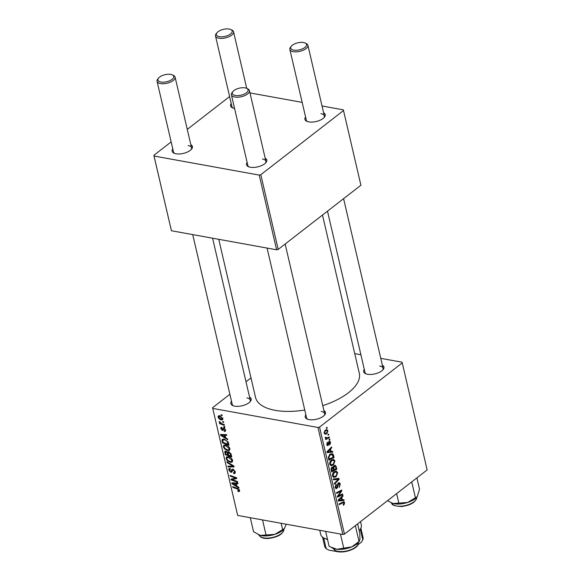 <?xml version="1.0" encoding="UTF-8"?>
<svg xmlns="http://www.w3.org/2000/svg" width="581" height="581" viewBox="0 0 581 581"><rect width="100%" height="100%" fill="white"/><g stroke="black" fill="none" stroke-linecap="round" stroke-linejoin="round"><path stroke-width="0.87" d="M323.9 410.556A10.422 4.648 166.9 0 1 324.692 414.936A10.422 4.648 166.9 0 1 309.056 419.62A10.422 4.648 166.9 0 1 307.088 419.032A10.422 4.648 166.9 0 1 305.86 414.754M324.227 415.444A9.267 4.132 -13.1 0 0 324.619 413.636A9.267 4.132 -13.1 0 0 321.206 411.384M249.561 397.084A10.422 4.648 166.9 0 1 250.346 401.464A10.422 4.648 166.9 0 1 234.709 406.148A10.422 4.648 166.9 0 1 232.741 405.56A10.422 4.648 166.9 0 1 231.514 401.282M249.888 401.972A9.267 4.132 -13.1 0 0 250.273 400.164A9.267 4.132 -13.1 0 0 246.86 397.912M382.349 365.195A10.422 4.648 166.9 0 1 383.133 369.581A10.422 4.648 166.9 0 1 367.504 374.266A10.422 4.648 166.9 0 1 365.536 373.677A10.422 4.648 166.9 0 1 364.302 369.4M382.676 370.082A9.267 4.132 -13.1 0 0 383.068 368.281A9.267 4.132 -13.1 0 0 379.654 366.03M304.756 410.033A53.27 23.756 166.9 0 1 275.176 410.331A53.27 23.756 166.9 0 1 255.531 397.389L218.746 239.314M234.579 108.444A10.422 4.648 166.9 0 1 234.426 108.415A10.422 4.648 166.9 0 1 232.458 107.826A10.422 4.648 166.9 0 1 231.231 103.549M190.829 144.705A10.422 4.648 166.9 0 1 191.614 149.085A10.422 4.648 166.9 0 1 175.978 153.776A10.422 4.648 166.9 0 1 174.009 153.181A10.422 4.648 166.9 0 1 172.782 148.903M191.156 149.593A9.267 4.132 -13.1 0 0 191.548 147.792A9.267 4.132 -13.1 0 0 188.128 145.54M265.176 158.177A10.422 4.648 166.9 0 1 265.96 162.557A10.422 4.648 166.9 0 1 250.324 167.241A10.422 4.648 166.9 0 1 248.356 166.653A10.422 4.648 166.9 0 1 247.128 162.375M265.502 163.065A9.267 4.132 -13.1 0 0 265.887 161.257A9.267 4.132 -13.1 0 0 262.474 159.005M323.624 112.823A10.422 4.648 166.9 0 1 324.409 117.202A10.422 4.648 166.9 0 1 308.772 121.887A10.422 4.648 166.9 0 1 306.804 121.298A10.422 4.648 166.9 0 1 305.577 117.021M323.951 117.703A9.267 4.132 -13.1 0 0 324.336 115.902A9.267 4.132 -13.1 0 0 320.923 113.651M329.79 439.083L329.957 439.817L329.224 440.209L329.049 439.454L329.79 439.083M328.635 434.13L328.802 434.864L328.069 435.249L327.895 434.501L328.635 434.13M334.946 460.929L333.392 465.003L330.996 465.715L329.761 464.197C329.587 462.353 330.124 460.973 331.381 460.058L333.53 459.375L334.946 460.929L334.133 460.784M332.637 451.321L332.819 452.12L327.154 452.643L326.943 451.749L331.62 446.971L331.795 447.711L330.509 448.982L331.097 451.495L332.637 451.321M336.152 466.449L336.813 469.274L331.628 471.888L331.061 469.041L331.947 467.204L333.371 467.247L334.155 465.599L335.193 465.301L336.152 466.449L335.201 466.274M332.848 466.892L333.371 467.247L332.201 467.037M338.919 478.33L339.137 479.267L334.489 484.162L334.315 483.414L338.302 479.231L333.479 479.841L333.298 479.049L338.919 478.33M344.075 503.052L342.928 502.805L339.253 504.649L339.079 503.909L343.923 501.744L344.656 502.659L343.908 504.94L343.451 505.223L343.211 504.533L344.075 503.052L342.245 502.311M342.536 493.865L342.71 494.605L337.525 497.205L337.343 496.428L341.032 491.177L336.639 493.429L336.472 492.681L341.65 490.066L341.831 490.843L338.149 496.109L342.536 493.865M344.453 534.099L427.151 469.927L402.248 362.922L319.55 427.093L344.453 534.099L342.863 534.484L317.96 427.471L319.55 427.093M343.894 499.689L344.075 500.481L338.403 501.011L338.2 500.11L342.877 495.339L343.051 496.072L341.766 497.351L342.354 499.856L343.894 499.689M340.321 484.017L339.166 487.495L339.732 484.416L338.578 483.617L337.808 486.704L336.929 488.367L336.087 488.65L335.164 487.401L336.108 484.234L336.435 484.844L335.745 486.98L336.726 487.655L338.36 482.92L339.26 482.637L340.321 484.017L339.544 483.879M337.989 483.276L339.057 483.472L337.837 483.479M335.215 487.597L336.726 487.655M337.677 472.673L336.123 476.747L333.726 477.466L332.499 475.941C332.317 474.096 332.862 472.723 334.111 471.808L336.261 471.118L337.677 472.673L336.871 472.527M327.001 445.213L328.178 445.424L326.805 444.676L327.495 442.163L327.256 444.363L327.924 444.755L329.158 441.306L330.596 442.235L329.797 444.93L329.5 444.291L330.146 442.548L329.369 442.01L328.178 445.424L327.531 445.634M328.788 441.742L329.688 441.909L328.708 441.887M326.733 444.269L327.924 444.755M329.158 441.306L329.776 441.117M333.596 455.439L334.082 457.53L328.897 460.145L328.338 457.429L329.921 454.364L332.179 453.652L333.211 454.393L333.596 455.439L332.819 455.301M327.931 430.768L326.914 433.622L325.12 434.239L324.096 433.063L325.193 430.187L326.885 429.62L327.931 430.768L327.212 430.637M325.549 438.335L326.304 438.473L325.229 437.907L325.237 437.304L327.778 437.689L329.296 436.956L329.463 437.704L325.694 439.606L325.527 438.858L326.304 438.473L325.868 438.444M325.215 437.508L326.377 438.081L325.222 437.871M327.052 427.333L327.226 428.074L326.486 428.458L326.311 427.71L327.052 427.333M225.559 444.93C227.541 445.271 228.987 446.52 229.902 448.663L229.495 450.311L227.767 450.602L224.782 449.135L223.351 446.862L223.787 445.162L225.559 444.93L224.411 445.816L224.084 447.021L225.123 448.641L227.629 449.876L228.812 449.701L229.161 448.481L225.66 445.649L224.411 445.816M225.668 437.82L227.57 438.996L227.759 439.788L220.751 435.38L220.548 434.479L226.561 434.646L226.728 435.38L225.087 435.307L225.668 437.82M239.612 490.393L239.423 491.482L237.985 491.417L237.731 490.669L238.29 490.836L238.871 490.211L237.469 489.035L232.858 487.386L232.683 486.646L237.462 488.345L239.612 490.393M238.29 490.836L239.394 489.805M234.296 472.789L234.535 471.576L233.155 469.949L232.654 470.044L232.037 471.765L230.868 472.346L228.747 470.073L229.052 468.533L230.214 468.359L230.446 469.107L229.48 470.225L230.657 471.605L231.913 469.368L232.923 469.201L235.276 471.75L235.022 473.406L233.671 473.559L233.424 472.811L235.327 472.004M232.037 471.765L231.71 472.193M230.417 468.99L229.677 469.194L230.323 468.7M230.657 471.605L232.436 470.428M226.902 461.786L233.86 466.006L234.078 466.942L228.086 466.892L227.912 466.151L233.046 466.194L227.084 462.578L226.902 461.786M228.289 456.673C230.272 457.022 231.717 458.264 232.632 460.413L232.226 462.055L230.497 462.345L227.512 460.878L226.082 458.612L226.517 456.913L228.289 456.673L227.149 457.567L226.815 458.765L227.861 460.392L230.359 461.619L231.55 461.445L231.892 460.225L228.398 457.392L227.149 457.567M221.056 414.674L221.993 415.008L222.16 415.742L221.238 415.43L221.056 414.674M229.88 394.281L212.581 407.709L237.673 515.427L342.863 534.484M212.769 408.414L317.96 427.471M225.646 451.11L224.687 451.858L225.871 451.139L227.621 452.388L228.674 451.735L231.093 454.117L231.754 456.949L225.232 454.625L224.97 451.27M228.493 451.713L227.621 452.388L227.897 451.851M236.925 486.181L238.827 487.357L239.009 488.156L232.008 483.741L231.797 482.847L237.818 483.007L237.985 483.748L236.336 483.675L236.925 486.181M233.489 480.088L237.469 481.533L237.644 482.281L231.122 479.942L230.94 479.165L235.77 478.105L230.243 476.159L230.069 475.418L236.59 477.742L236.772 478.519L231.957 479.594L233.489 480.088M221.993 428.015L221.325 428.829L222.131 429.715L223.097 428.219L223.83 428.001L225.551 429.969L225.312 431.32L224.339 431.429L224.084 430.681L224.825 430.601L224.978 429.831L224.055 428.742L222.4 430.463L220.751 428.691L220.962 427.405L221.739 427.267L221.993 428.015L221.463 428.103L221.906 427.761M223.039 430.354L222.4 430.463L223.358 429.722M222.479 429.708L224.135 428.088M223.322 428.044L223.83 428.001M228.115 441.945L229.016 445.199L222.501 442.875L221.957 440.231L222.363 439.33L224.07 439.12L228.115 441.945M219.545 415.705L222.879 418.509L222.581 419.765L221.477 419.925C219.916 419.707 218.768 418.756 218.049 417.078L218.34 415.865L219.545 415.705M222.639 421.465L223.569 421.799L223.743 422.532L222.814 422.22L222.639 421.465M222.327 423.927L224.23 424.631L224.404 425.372L219.662 423.687L219.487 422.939L220.468 423.295L219.226 421.45L222.327 423.927M223.794 426.425L224.724 426.752L224.898 427.493L223.968 427.173L223.794 426.425M250.999 377.897L245.995 381.782M237.673 515.427L212.581 407.709M354.737 353.64L360.895 354.759M380.758 358.354L402.059 362.21L402.248 362.922M278.205 249.416L360.903 185.245L343.516 110.543L260.818 174.714L278.205 249.416L276.614 249.801L259.228 175.099L260.818 174.714M154.038 156.035L171.424 230.744L153.849 155.33L154.038 156.035L259.228 175.099M171.424 230.744L276.614 249.801M229.604 96.548L187.264 129.403M171.155 141.902L153.849 155.33M249.99 92.924L302.171 102.379M322.027 105.974L343.327 109.838L343.516 110.543M230.73 29.508A8.105 3.617 -13.1 0 0 229.197 29.05A8.105 3.617 -13.1 0 0 217.04 32.696A8.105 3.617 -13.1 0 0 219.386 36.661A8.105 3.617 -13.1 0 0 229.785 34.504A8.105 3.617 -13.1 0 0 230.73 29.508L231.884 30.038A9.267 4.132 166.9 0 1 233.547 31.766A9.267 4.132 166.9 0 1 228.907 36.756A9.267 4.132 166.9 0 1 218.921 38.215A9.267 4.132 166.9 0 1 215.5 35.964L231.95 106.635A9.267 4.132 -13.1 0 0 233.097 108.081M246.627 88.334A8.105 3.617 -13.1 0 0 245.095 87.876A8.105 3.617 -13.1 0 0 232.937 91.522A8.105 3.617 -13.1 0 0 235.283 95.487A8.105 3.617 -13.1 0 0 245.683 93.33A8.105 3.617 -13.1 0 0 246.627 88.334L247.782 88.864A9.267 4.132 166.9 0 1 249.445 90.592A9.267 4.132 166.9 0 1 244.804 95.582A9.267 4.132 166.9 0 1 234.818 97.042A9.267 4.132 166.9 0 1 231.398 94.79L247.847 165.462A9.267 4.132 -13.1 0 0 248.988 166.907M305.076 42.979A8.105 3.617 -13.1 0 0 303.543 42.522A8.105 3.617 -13.1 0 0 291.379 46.168A8.105 3.617 -13.1 0 0 293.732 50.133A8.105 3.617 -13.1 0 0 304.132 47.976A8.105 3.617 -13.1 0 0 305.076 42.979L306.231 43.51A9.267 4.132 166.9 0 1 307.894 45.238A9.267 4.132 166.9 0 1 303.253 50.22A9.267 4.132 166.9 0 1 293.267 51.687A9.267 4.132 166.9 0 1 289.846 49.436L306.296 120.1A9.267 4.132 -13.1 0 0 307.436 121.545M172.281 74.869A8.105 3.617 -13.1 0 0 170.749 74.404A8.105 3.617 -13.1 0 0 158.591 78.05A8.105 3.617 -13.1 0 0 160.937 82.023A8.105 3.617 -13.1 0 0 171.337 79.866A8.105 3.617 -13.1 0 0 172.281 74.869L173.436 75.399A9.267 4.132 166.9 0 1 175.099 77.12A9.267 4.132 166.9 0 1 170.458 82.11A9.267 4.132 166.9 0 1 160.472 83.57A9.267 4.132 166.9 0 1 157.059 81.325L173.501 151.99A9.267 4.132 -13.1 0 0 174.649 153.435M322.484 215.057L359.298 373.242A53.27 23.756 166.9 0 1 322.767 405.669M192.725 234.601L232.233 404.369A9.267 4.132 -13.1 0 0 233.38 405.814M327.488 211.172L365.021 372.479A9.267 4.132 -13.1 0 0 366.168 373.924M267.071 248.072L306.572 417.833A9.267 4.132 -13.1 0 0 307.719 419.286M221.84 414.957L221.238 415.43M226.655 451.422L225.53 452.889L225.82 454.153L225.232 454.625M225.82 454.153L227.854 454.872L227.04 452.439L225.581 451.953L226.416 451.306M228.442 454.415L227.854 454.872M227.447 452.127L227.04 452.439M229.422 452.003L228.253 453.594L228.616 455.148L230.817 455.932L230.294 453.826L228.318 452.526L229.154 451.873M231.405 455.475L230.817 455.932M230.824 453.412L230.294 453.826M232.683 460.653L230.497 462.345M227.992 460.508L227.512 460.878M226.815 458.039L226.082 458.612M229.067 456.877L228.398 457.392M232.429 459.811L231.892 460.225M229.045 466.151L228.086 466.892M233.54 465.809L233.046 466.194M227.578 462.193L227.084 462.578M235.356 472.251L233.671 473.559M235.32 471.997L234.433 472.687M235.08 471.147L234.535 471.576M233.722 469.513L233.155 469.949M233.497 469.39L232.654 470.044M232.189 471.322L230.868 472.346M229.473 469.506L228.747 470.073M239.662 490.742L238.573 491.591M239.561 490.204L237.985 491.417M233.46 486.922L232.858 487.386M233.119 482.884L232.008 483.741M237.222 482.993L236.336 483.675M234.02 484.336L236.104 485.651L235.632 483.646L232.611 483.523L234.02 484.336M236.692 485.193L236.104 485.651M233.424 482.891L232.611 483.523M236.503 482.971L235.632 483.646M232.69 478.729L231.122 479.942M236.344 477.655L235.77 478.105M234.688 477.059L234.07 477.538M230.846 475.694L230.243 476.159M234.985 478.199L233.526 479.332M233.264 478.577L231.957 479.594M225.624 430.514L224.419 431.443M225.624 430.434L224.339 431.429M225.406 429.497L224.978 429.831M224.564 428.35L224.055 428.742M224.433 428.255L223.692 428.822M221.368 428.212L220.751 428.691M224.389 428.226L222.559 429.642M221.862 434.515L220.751 435.38M225.965 434.624L225.087 435.307M222.77 435.975L224.847 437.282L224.382 435.278L221.354 435.154L222.77 435.975M225.435 436.825L224.847 437.282M222.167 434.523L221.354 435.154M225.246 434.61L224.382 435.278M224.869 439.323L222.726 440.427L223.089 442.402L222.501 442.875M223.474 439.054L221.957 440.231M223.089 442.402L228.079 444.189L227.861 443.245C227.251 441.269 226.031 440.137 224.201 439.846M228.674 443.724L228.079 444.189M224.077 439.12L222.726 440.427M228.449 442.787L227.861 443.245M229.945 448.91L227.767 450.602M225.261 448.757L224.782 449.135M224.084 446.295L223.351 446.862M226.329 445.126L225.66 445.649M229.698 448.06L229.161 448.481M222.93 418.799L221.477 419.925M219.756 415.749L218.049 417.078M218.623 417.209L221.238 419.177L222.312 418.4L219.712 416.439L218.623 417.209L219.807 415.764M220.366 415.938L219.712 416.439M222.734 418.066L222.124 419.09L222.879 418.502M223.424 421.748L222.814 422.22M220.257 423.222L219.662 423.687M219.553 421.632L219.175 421.922M224.578 426.701L223.968 427.173M341.483 494.387L342.71 494.605M339.87 490.967L341.032 491.177M338.44 491.686L339.682 491.911M340.568 490.618L341.831 490.843M338.73 494.387L339.355 494.504M337.626 496.007L338.149 496.109M341.134 499.95L344.075 500.481M342.289 495.934L343.051 496.072M341.032 497.22L341.766 497.351M341.643 499.733L342.354 499.856M340.001 500.052L341.686 499.9L341.221 497.895L338.861 500.248L340.001 500.052M338.2 500.125L338.861 500.248M340.495 497.764L341.221 497.895M343.313 504.831L343.908 504.94M342.383 502.245L344.656 502.659M337.554 484.024L338.193 484.14M337.176 486.587L337.808 486.704M335.411 488.091L336.929 488.367M335.658 484.707L336.435 484.844M335.593 484.801L336.319 484.932M335.077 486.856L335.745 486.98M336.014 478.708L339.137 479.267M335.665 478.751L338.302 479.231M335.026 476.551L336.123 476.747M333.966 476.594L332.63 476.362L333.966 476.594L335.978 475.992L337.096 473.065L336.072 471.99L334.235 472.578L333.08 475.519L333.966 476.594M332.419 475.403L333.08 475.519M333.443 472.44L334.235 472.578M335.6 469.056L336.813 469.274M332.063 470.842L333.676 470.029L332.92 467.792L332.136 467.923L332.063 470.842L331.359 470.712M331.09 469.455L331.773 469.579M331.417 467.792L332.92 467.792M334.286 469.724L336.036 468.838L335.52 466.761L334.315 466.34L333.922 468.163L334.286 469.724L333.581 469.593M333.116 468.017L333.922 468.163M333.632 466.216L334.946 466.151L333.806 465.947M328.563 442.308L329.093 442.402M327.023 442.722L327.728 442.845M329.979 442.126L330.596 442.235M329.877 451.59L332.819 452.12M331.032 447.573L331.795 447.711M329.783 448.852L330.509 448.982M330.393 451.364L331.097 451.495M328.744 451.691L330.429 451.539L329.964 449.534L327.604 451.88L328.744 451.691M326.943 451.764L327.604 451.88M329.238 449.403L329.964 449.534M332.869 457.312L334.082 457.53M330.604 453.921L333.211 454.393M329.333 459.092L333.298 457.094L331.94 454.487L330.066 455.119L328.948 457.036L329.333 459.092L328.621 458.968M328.367 456.927L328.948 457.036M329.267 454.981L330.066 455.119M332.288 464.8L333.392 465.003M331.235 464.844L329.892 464.618L331.235 464.844L333.24 464.248L334.358 461.321L333.341 460.239L331.497 460.835L330.342 463.776L331.235 464.844M329.681 463.653L330.342 463.776M330.712 460.689L331.497 460.835M325.745 433.411L326.914 433.622M324.554 432.743L325.2 433.441L326.689 432.932L327.481 431.109L326.849 430.456L325.36 430.928L324.554 432.743L324.038 432.656M324.597 430.79L325.36 430.928M327.938 434.704L328.802 434.864M328.221 437.478L329.463 437.704M329.093 439.664L329.957 439.817M326.362 427.914L327.226 428.074M215.5 35.964A9.267 4.132 166.9 0 1 216.234 33.683L217.04 32.696M157.059 81.325A9.267 4.132 166.9 0 1 157.785 79.038L158.591 78.05M289.846 49.436A9.267 4.132 166.9 0 1 290.58 47.155L291.379 46.168M231.398 94.79A9.267 4.132 166.9 0 1 232.131 92.51L232.937 91.522M258.356 534.709A15.28 6.812 166.9 0 0 258.48 534.767A15.28 6.812 166.9 0 0 260.273 535.391A15.28 6.812 -13.1 0 0 267.064 535.871A15.28 6.812 -13.1 0 0 274.806 534.367L260.273 535.391L253.548 531.702L250.295 517.707M262.539 519.93L266.033 534.956M281.146 523.299L282.627 529.647L274.806 534.367A15.28 6.812 -13.1 0 0 284.298 528.761A15.28 6.812 -13.1 0 0 284.392 528.637M286.179 524.215L284.465 528.55L282.627 529.647M416.889 477.887L419.518 489.195L417.26 496.661L407.601 502.478L393.061 503.509L387.512 500.684M396.627 493.61L398.827 503.073M411.726 481.896L415.415 497.764M391.151 502.819A15.28 6.812 -13.1 0 0 391.274 502.877A15.28 6.812 -13.1 0 0 393.061 503.509A15.28 6.812 -13.1 0 0 407.601 502.478A15.28 6.812 -13.1 0 0 417.085 496.871A15.28 6.812 -13.1 0 0 417.187 496.748M357.627 523.88L359.828 533.336L359.915 539.488L359.036 541.514L351.846 546.837L336.9 549.277L329.136 546.394L325.643 531.361M355.347 525.645L359.036 541.514L359.421 541.274M340.437 534.041L343.698 548.036M331.795 547.76L332.826 548.239A15.28 6.812 -13.1 0 0 336.9 549.277A15.28 6.812 -13.1 0 0 351.846 546.837A15.28 6.812 166.9 0 0 358.637 542.233L359.399 541.289M319.753 530.293L320.705 534.397A20.843 9.296 -13.1 0 0 324.452 538.282A20.843 9.296 -13.1 0 0 327.481 539.277M327.539 539.517A19.689 8.78 166.9 0 1 325.607 538.812L324.452 538.282M359.196 530.627A20.843 9.296 -13.1 0 0 359.661 530.09A20.843 9.296 -13.1 0 0 361.309 524.948L360.532 521.622M360.322 529.182L362.805 539.858L361.338 542.196L357.802 544.934M339.188 551.827A18.527 8.265 166.9 0 1 338.512 551.856L328.585 550.054L326.181 548.653L323.675 537.883M322.528 537.113L324.656 546.249A19.689 8.78 -13.1 0 0 326.181 548.653M362.805 539.858A19.689 8.78 -13.1 0 0 363.002 537.323L360.874 528.187M225.435 452.33L224.811 452.817M228.18 453.209L227.578 453.681M231.085 454.095L230.497 454.56M232.153 464.967L231.637 465.366M232.901 469.201L231.507 470.283M238.043 488.592L237.469 489.035M235 482.934L234.121 483.617M223.75 434.566L222.872 435.249M222.726 440.623L222.087 441.117M339.311 498.977L340.045 499.108M341.708 502.587L342.928 502.805M337.307 485.425L337.953 485.542M334.431 478.904L337.169 479.405M328.41 443.274L328.919 443.368M328.054 450.609L328.788 450.747M328.388 457.901L329.078 458.024M259.082 535.014A12.738 5.679 -13.1 0 0 268.451 538.071A12.738 5.679 -13.1 0 0 283.869 529.247M391.87 503.131A12.738 5.679 -13.1 0 0 401.246 506.182A12.738 5.679 -13.1 0 0 416.664 497.365M333.421 548.486A12.738 5.679 -13.1 0 0 334.685 550.069A12.738 5.679 -13.1 0 0 349.072 550.338A12.738 5.679 -13.1 0 0 358.216 542.719M231.55 461.445L232.669 460.58M231.056 471.547L232.415 470.487M238.747 490.771L239.539 490.153M224.825 430.601L225.559 430.027M222.523 429.679L224.397 428.226M228.812 449.701L229.931 448.83M336.072 471.99L334.3 471.663M332.739 467.727L331.613 467.523M327.633 444.843L326.805 444.69M331.94 454.487L330.182 454.175M333.341 460.239L331.569 459.92M325.2 433.441L324.147 433.252M326.849 430.456L325.229 430.165M246.722 88.385L233.547 31.766M175.099 77.12L191.548 147.792M212.588 238.195L250.273 400.164M307.894 45.238L324.336 115.902M343.596 198.673L383.068 368.281M324.619 413.636L285.148 244.027M265.887 161.257L249.445 90.592M259.01 534.774C260.012 537.512 263.229 538.725 268.662 538.427C278.277 537.105 283.332 533.961 283.826 529M416.613 497.118C416.127 502.078 411.072 505.216 401.456 506.538C394.47 506.109 391.245 504.889 391.805 502.892M358.165 542.472C360.293 548.755 340.568 555.029 334.888 550.381L333.356 548.246M359.203 530.656L359.661 530.09"/></g></svg>
